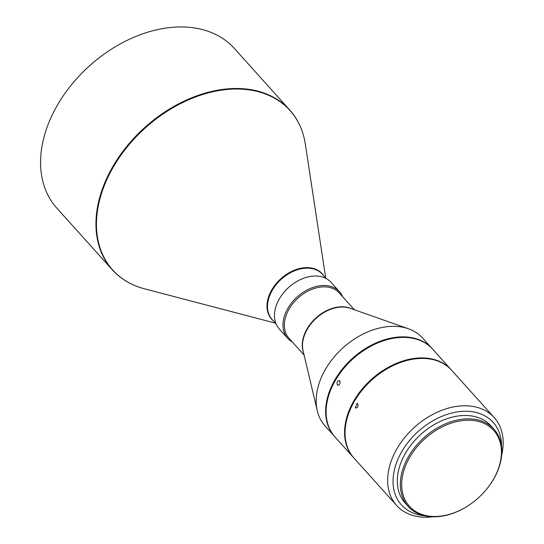 <?xml version="1.0" encoding="UTF-8"?>
<svg xmlns="http://www.w3.org/2000/svg" width="544" height="544" viewBox="0 0 544 544"><rect width="100%" height="100%" fill="white"/><g stroke="black" fill="none" stroke-linecap="round" stroke-linejoin="round"><path stroke-width="0.82" d="M353.512 457.565L335.056 437.043A65.668 46.158 -42 0 1 341.741 370.92A65.668 46.158 -42 0 1 411.563 338.069A65.668 46.158 -42 0 1 432.684 349.2L451.146 369.716A65.668 46.158 138 0 0 430.018 358.584A65.668 46.158 138 0 0 360.203 391.435A65.668 46.158 138 0 0 353.512 457.565A65.668 46.158 138 0 0 353.75 457.824M339.803 380.916C337.43 380.569 336.627 381.936 337.382 385.016C339.68 385.336 340.483 383.969 339.803 380.916L339.252 380.562M334.58 436.519L325.115 426A65.668 46.158 -42 0 1 317.288 410.774A65.668 46.158 -42 0 1 339.714 350.921A65.668 46.158 -42 0 1 401.622 327.019A65.668 46.158 -42 0 1 408.428 328.766A65.668 46.158 -42 0 1 422.742 338.15L432.215 348.677A65.668 46.158 138 0 0 411.087 337.538A65.668 46.158 138 0 0 341.272 370.396A65.668 46.158 138 0 0 334.58 436.519A65.668 46.158 138 0 0 334.818 436.784M396.59 505.437L353.988 458.089A65.668 46.158 -42 0 1 360.679 391.966A65.668 46.158 -42 0 1 430.494 359.108A65.668 46.158 -42 0 1 451.622 370.246L494.224 417.595A65.668 46.158 138 0 0 473.096 406.456A65.668 46.158 138 0 0 403.281 439.314A65.668 46.158 138 0 0 396.59 505.437A65.668 46.158 138 0 0 417.717 516.576A65.668 46.158 138 0 0 433.017 516.8M501.69 455.015A65.668 46.158 138 0 0 494.224 417.595M501.554 446.502A61.69 43.357 138 0 0 473.314 411.903A61.69 43.357 138 0 0 399.684 455.471A61.69 43.357 138 0 0 421.287 515.338A61.69 43.357 138 0 0 424.565 515.773M355.402 407.769C357.66 408.082 358.428 406.708 357.707 403.641L357.122 403.281L355.402 407.769L355.973 408.122M304.082 355.021L288.946 338.205A33.83 23.78 -42 0 1 292.393 304.137A33.83 23.78 -42 0 1 328.358 287.212A33.83 23.78 -42 0 1 339.245 292.951L354.375 309.767M292.359 341.992A34.823 24.48 -42 0 1 287.735 338.341A34.823 24.48 -42 0 1 291.278 303.273A34.823 24.48 -42 0 1 328.304 285.852A34.823 24.48 -42 0 1 339.51 291.754A34.823 24.48 -42 0 1 342.652 296.738M287.735 338.341L279.215 328.868A34.823 24.48 -42 0 1 284.954 291.169A34.823 24.48 -42 0 1 292.89 284.029A34.823 24.48 -42 0 1 319.784 276.379A34.823 24.48 -42 0 1 330.99 282.288L339.51 291.754M408.19 506.43L405.158 503.064A57.705 40.562 -42 0 1 411.04 444.951A57.705 40.562 -42 0 1 472.396 416.078A57.705 40.562 -42 0 1 490.96 425.864L493.986 429.23A57.705 40.562 138 0 0 475.422 419.444A57.705 40.562 138 0 0 414.066 448.317A57.705 40.562 138 0 0 408.19 506.43A57.705 40.562 138 0 0 426.754 516.215A57.705 40.562 138 0 0 471.322 503.547L471.444 503.452A56.712 39.862 138 0 0 484.371 491.824A56.712 39.862 138 0 0 475.476 420.804A56.712 39.862 138 0 0 407.782 460.863A56.712 39.862 138 0 0 427.645 515.902A56.712 39.862 138 0 0 471.444 503.452M484.371 491.824L484.473 491.708A57.705 40.562 138 0 0 493.986 429.23M275.407 323.15L144.378 288.776C131.328 285.314 120.605 278.956 112.2 269.695L56.821 208.141A119.394 83.919 -42 0 1 76.5 78.88A119.394 83.919 -42 0 1 103.714 54.393A119.394 83.919 -42 0 1 195.922 28.179A119.394 83.919 -42 0 1 234.328 48.423L289.714 109.97A119.394 83.919 138 0 0 251.301 89.726A119.394 83.919 138 0 0 108.793 174.06A119.394 83.919 138 0 0 112.2 269.695A119.394 83.919 138 0 0 125.535 280.752M337.382 385.016L337.926 385.363M284.954 291.169L285.056 291.054A33.83 23.78 -42 0 1 292.767 284.118L292.89 284.029M76.5 78.88L76.806 78.533A116.409 81.824 -42 0 1 103.34 54.658L103.714 54.393M317.288 410.774L303.056 350.683A33.946 23.861 -42 0 1 306.129 331.364A33.946 23.861 -42 0 1 346.65 307.38A33.946 23.861 -42 0 1 350.173 308.292L408.428 328.766M303.45 352.349A33.83 23.78 -42 0 1 305.898 331.017A33.83 23.78 -42 0 1 346.276 307.122A33.83 23.78 -42 0 1 351.784 308.856M276.066 323.891L272.102 319.478A33.83 23.78 -42 0 1 271.136 292.38A33.83 23.78 -42 0 1 311.515 268.491A33.83 23.78 -42 0 1 322.395 274.224L326.359 278.637M144.378 288.776A119.238 83.81 -42 0 1 109.283 174.488A119.238 83.81 -42 0 1 251.607 90.27A119.238 83.81 -42 0 1 305.306 143.976L325.7 277.896M273.272 320.776A33.986 23.888 -42 0 1 270.64 291.951A33.986 23.888 -42 0 1 311.209 267.947A33.986 23.888 -42 0 1 323.564 275.522M299.302 124.392A119.394 83.919 138 0 0 289.714 109.97C298.037 119.306 303.232 130.642 305.306 143.976"/></g></svg>
